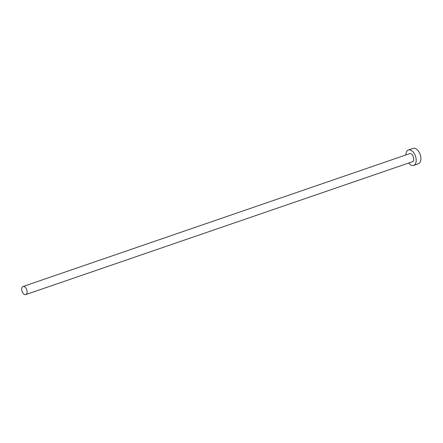 <?xml version="1.0" encoding="UTF-8"?>
<svg xmlns="http://www.w3.org/2000/svg" width="443" height="443" viewBox="0 0 443 443"><rect width="100%" height="100%" fill="white"/><g stroke="black" fill="none" stroke-linecap="round" stroke-linejoin="round"><path stroke-width="0.66" d="M22.698 286.671A4.264 2.47 -109 0 0 22.15 291.632A4.264 2.47 -109 0 0 25.772 294.589A4.264 2.47 -109 0 0 26.076 294.445A4.264 2.47 -109 0 0 26.624 289.484A4.264 2.47 -109 0 0 23.003 286.527A4.264 2.47 -109 0 0 22.698 286.671M25.772 294.589L412.422 161.739A4.264 2.47 -109 0 0 412.726 161.59A4.264 2.47 -109 0 0 413.275 156.628A4.264 2.47 -109 0 0 409.653 153.671L23.003 286.527M408.634 163.041A8.124 4.707 -109 0 0 413.673 165.383A8.124 4.707 -109 0 0 414.255 165.106A8.124 4.707 -109 0 0 415.296 155.654A8.124 4.707 -109 0 0 408.396 150.022A8.124 4.707 -109 0 0 407.82 150.299A8.124 4.707 -109 0 0 405.866 154.972M413.673 165.383L418.375 163.772A8.124 4.707 -109 0 0 418.951 163.495A8.124 4.707 -109 0 0 419.992 154.042A8.124 4.707 -109 0 0 413.092 148.411L408.396 150.022"/></g></svg>

